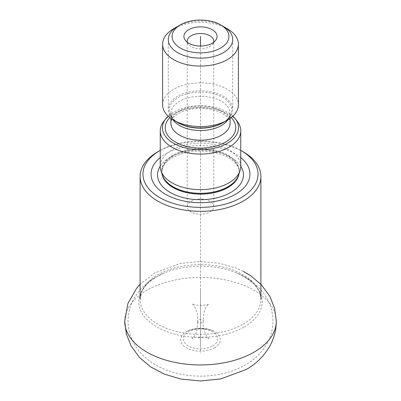<?xml version="1.0" encoding="UTF-8"?>
<svg xmlns="http://www.w3.org/2000/svg" width="401" height="401" viewBox="0 0 401 401"><rect width="100%" height="100%" fill="white"/><g stroke="black" fill="none" stroke-linecap="round" stroke-linejoin="round"><path stroke-width="0.3" stroke-dasharray="2 1.5" d="M243.201 151.804A60.391 34.867 0 0 0 157.799 151.804M240.76 150.395A57.549 33.228 0 0 0 160.24 150.395M240.76 157.563A49.443 28.546 0 0 0 165.538 153.949A49.443 28.546 180 0 0 160.24 157.563M240.76 166.4A40.26 23.243 0 0 0 215.908 144.926A40.26 23.243 0 0 0 172.034 149.964A40.26 23.243 180 0 0 160.24 166.4M163.748 121.333A40.26 23.243 180 0 1 172.034 114.385A40.26 23.243 0 0 1 237.252 121.333M232.841 116.13A38.075 21.98 0 0 0 173.578 112.185A38.075 21.98 180 0 0 168.159 116.13M162.605 104.726A37.894 21.875 180 0 1 173.708 89.258A37.894 21.875 0 0 1 215.001 84.516A37.894 21.875 0 0 1 238.394 104.726M227.292 28.722A37.894 21.875 0 0 0 173.708 28.722M187.392 42.321A13.263 7.659 0 0 0 188.395 44.27A13.263 7.659 0 0 0 191.122 46.561A13.263 7.659 0 0 0 212.605 44.27A13.263 7.659 0 0 0 213.608 42.321M187.237 206.62A13.263 7.659 0 0 1 195.422 199.548A13.263 7.659 0 0 1 209.878 201.207A13.263 7.659 180 0 1 213.763 206.62A13.263 7.659 180 0 1 205.578 213.698A13.263 7.659 180 0 1 191.122 212.034A13.263 7.659 0 0 1 187.237 206.62L187.237 41.148M177.723 122.516A32.21 18.596 180 0 1 168.29 109.368A32.21 18.596 180 0 1 177.723 96.22A32.21 18.596 180 0 1 223.277 96.22A32.21 18.596 180 0 1 232.71 109.368A32.21 18.596 180 0 1 223.277 122.516M223.277 26.401A32.21 18.596 0 0 0 177.723 26.401M197.528 321.216A2.972 1.719 180 0 0 199.372 322.795A2.972 1.719 180 0 0 202.605 322.419A2.972 1.719 0 0 0 203.472 321.216A2.972 1.719 0 0 0 203.472 321.196A2.972 1.719 0 0 0 201.628 319.617A2.972 1.719 0 0 0 198.395 319.993A2.972 1.719 180 0 0 197.528 321.196A2.972 1.719 180 0 0 197.528 321.216C199.086 314.379 194.004 303.552 192.029 303.918C192.65 305.737 208.425 305.712 208.971 303.918L208.971 303.923C208.189 304.043 206.821 305.823 204.866 309.266C203.623 313.251 203.157 317.236 203.472 321.216M200.5 46.03L200.5 346.619M200.5 289.447L200.5 352.96M243.201 324.133A60.391 34.867 0 0 0 260.891 299.482A60.391 34.867 0 0 0 223.613 267.267A60.391 34.867 0 0 0 157.799 274.825A60.391 34.867 0 0 0 140.109 299.482A60.391 34.867 0 0 0 177.387 331.692A60.391 34.867 0 0 0 243.201 324.133M244.124 327.005A61.694 35.619 0 0 0 236.264 272.79L236.264 272.79A61.694 35.619 0 0 0 164.736 272.79L164.736 272.79A61.694 35.619 0 0 0 156.876 276.63A61.694 35.619 0 0 0 156.876 327.005A61.694 35.619 0 0 0 244.124 327.005M214.525 347.817A19.834 11.449 0 0 0 213.512 331.081L213.512 331.081A19.834 11.449 0 0 0 187.488 331.081L187.488 331.081A19.834 11.449 0 0 0 186.475 331.627A19.834 11.449 0 0 0 186.475 347.817A19.834 11.449 0 0 0 214.525 347.817M212.69 345.923A17.243 9.955 0 0 0 212.69 331.848A17.243 9.955 0 0 0 188.31 331.848A17.243 9.955 0 0 0 188.31 345.923A17.243 9.955 0 0 0 212.69 345.923M240.76 166.215A42.967 24.807 0 0 0 170.119 157.337A42.967 24.807 180 0 0 160.24 166.215M162.034 173.994A38.651 22.316 180 0 1 161.849 171.813A38.651 22.316 180 0 1 173.172 156.039A38.651 22.316 0 0 1 215.292 151.197A38.651 22.316 0 0 1 239.151 171.813C239.853 164.57 228.911 154.691 211.813 152.039C196.64 149.859 183.498 151.768 172.385 157.773C167.352 160.801 164.139 164.044 162.756 167.498L161.849 171.713A38.651 22.316 180 0 1 173.172 155.939A38.651 22.316 0 0 1 215.292 151.102A38.651 22.316 0 0 1 239.151 171.713A38.651 22.316 0 0 1 238.926 174.109M238.966 173.994A38.651 22.316 0 0 0 239.151 171.813L238.575 175.157A38.777 22.391 0 0 0 218.68 151.142A38.777 22.391 0 0 0 173.077 155.082A38.777 22.391 180 0 0 162.425 175.157L161.849 171.713A38.651 22.316 180 0 0 162.074 174.109M231.126 117.608A35.288 20.371 0 0 0 175.548 113.323A35.288 20.371 180 0 0 169.874 117.608M230.104 123.087A29.604 17.093 0 0 0 211.828 107.298A29.604 17.093 0 0 0 179.568 111.002A29.604 17.093 180 0 0 170.896 123.087L171.382 120.651C172.129 118.39 174.465 116.044 178.39 113.603C187.031 108.922 197.407 107.438 209.528 109.147C223.317 111.267 230.931 119.242 230.104 123.087M173.042 119.804A29.604 17.093 180 0 1 170.896 113.418A29.604 17.093 180 0 1 179.568 101.333A29.604 17.093 0 0 1 211.828 97.628A29.604 17.093 0 0 1 230.104 113.418A29.604 17.093 0 0 1 227.958 119.804M230.104 118.385L230.104 113.418L229.603 115.899C229.006 117.568 227.502 119.358 225.086 121.272L222.61 122.901A31.268 18.05 0 0 0 222.61 97.373A31.268 18.05 0 0 0 178.39 97.373A31.268 18.05 180 0 0 178.39 122.901C174.475 120.47 172.144 118.125 171.387 115.874L170.896 113.418L170.896 118.385M276.284 321.201L276.284 321.206A75.784 43.754 0 0 0 229.497 280.78A75.784 43.754 0 0 0 146.911 290.269A75.784 43.754 180 0 0 124.716 321.201L124.716 321.211M140.109 299.482L141.713 291.998C143.593 287.587 147.167 283.432 152.435 279.527L157.012 276.56L164.736 272.79L155.733 277.201C145.723 282.85 138.114 290.65 132.911 300.59C129.764 306.91 128.135 313.607 128.034 320.69C127.999 325.797 128.791 330.76 130.415 335.592C133.378 344.033 138.215 351.236 144.926 357.196C169.708 379.567 215.668 382.083 245.267 364.99C255.081 359.446 262.595 351.832 267.813 342.143C271.191 335.572 272.911 328.579 272.971 321.166C272.79 309.988 269.191 300.068 262.174 291.407C255.312 283.176 246.675 276.971 236.264 272.79C252.625 280.214 260.835 289.106 260.891 299.482M213.512 331.081C210.69 329.577 204.204 328.364 200.325 328.564C196.495 328.404 190.169 329.642 187.488 331.081C196.164 327.306 204.836 327.306 213.512 331.081M188.395 44.27L185.367 40.366M212.605 44.27L215.633 40.366M213.763 206.62L213.763 41.148M232.71 39.554L232.71 109.368M168.29 39.554L168.29 109.368M243.201 271.282L236.545 268.224L220.129 263.362L200.495 261.462L180.27 263.482L154.746 272.946L140.109 284.284M203.472 321.196C201.914 328.033 206.996 338.86 208.971 338.489C208.35 336.675 192.575 336.7 192.029 338.489C192.696 338.399 193.974 336.815 195.868 333.737L197.332 328.168L197.528 321.196"/><path stroke-width="0.6" d="M140.109 299.482L140.109 176.455A60.391 34.867 180 0 0 177.387 208.67A60.391 34.867 180 0 0 243.201 201.112A60.391 34.867 0 0 0 260.891 176.455A60.391 34.867 0 0 0 243.201 151.804L241.191 150.641A57.549 33.228 0 0 0 240.76 150.395M140.109 176.455A60.391 34.867 180 0 1 157.799 151.804L159.809 150.641L157.799 151.804M241.191 150.641A57.549 33.228 0 0 1 241.191 197.628A57.549 33.228 180 0 1 159.809 197.628A57.549 33.228 180 0 1 159.809 150.641A57.549 33.228 0 0 1 160.24 150.395M160.24 157.563A49.443 28.546 180 0 0 168.555 195.924A49.443 28.546 180 0 0 235.462 194.32A49.443 28.546 0 0 0 240.76 157.563M240.034 170.806L238.575 175.157A38.777 22.391 0 0 1 227.923 186.746A38.777 22.391 180 0 1 189.137 192.32A38.777 22.391 180 0 1 162.425 175.157L160.966 170.806A40.26 23.243 180 0 0 188.701 188.625A40.26 23.243 180 0 0 228.966 182.836A40.26 23.243 0 0 0 240.034 170.806A40.26 23.243 0 0 0 240.76 166.4L240.76 130.821A40.26 23.243 0 0 0 237.252 121.333L235.257 118.756A38.075 21.98 0 0 0 232.841 116.13M160.966 170.806A40.26 23.243 180 0 1 160.24 166.4L160.24 130.821A40.26 23.243 180 0 1 163.748 121.333L165.743 118.756A38.075 21.98 180 0 1 168.159 116.13M240.76 130.821A40.26 23.243 0 0 1 228.966 147.257A40.26 23.243 180 0 1 185.092 152.295A40.26 23.243 180 0 1 160.24 130.821M165.743 118.756A38.075 21.98 180 0 0 178.911 145.834A38.075 21.98 180 0 0 227.422 143.272A38.075 21.98 0 0 0 235.257 118.756M162.605 44.19A37.894 21.875 180 0 0 185.999 64.406A37.894 21.875 180 0 0 227.292 59.664A37.894 21.875 0 0 0 238.394 44.19L238.394 104.726A37.894 21.875 0 0 1 227.292 120.195L222.61 122.901L227.292 120.195A37.894 21.875 180 0 1 173.708 120.195A37.894 21.875 180 0 1 162.605 104.726L162.605 44.19A37.894 21.875 180 0 1 173.708 28.722L180.405 24.857L173.708 28.722M238.394 44.19A37.894 21.875 0 0 0 227.292 28.722L220.595 24.857A28.421 16.406 0 0 0 180.405 24.857A28.421 16.406 180 0 0 180.405 48.06A28.421 16.406 180 0 0 220.595 48.06A28.421 16.406 0 0 0 220.595 24.857M212.224 29.689A16.576 9.569 0 0 0 191.097 28.576A16.576 9.569 0 0 0 185.367 40.366A16.576 9.569 0 0 0 188.776 43.228A16.576 9.569 0 0 0 215.633 40.366A16.576 9.569 0 0 0 212.224 29.689M213.608 42.321A13.263 7.659 0 0 0 213.763 41.148A13.263 7.659 0 0 0 209.878 35.734A13.263 7.659 0 0 0 195.422 34.075A13.263 7.659 0 0 0 187.237 41.148A13.263 7.659 0 0 0 187.392 42.321M177.723 26.401A32.21 18.596 0 0 0 168.29 39.554A32.21 18.596 0 0 0 177.723 52.701A32.21 18.596 0 0 0 223.277 52.701A32.21 18.596 0 0 0 232.71 39.554A32.21 18.596 0 0 0 223.277 26.401M223.277 122.516A32.21 18.596 180 0 1 177.723 122.516M200.5 36.456L200.5 46.03M160.24 166.215A42.967 24.807 180 0 0 177.272 195.748A42.967 24.807 180 0 0 230.881 192.42A42.967 24.807 0 0 0 240.76 166.215M238.966 173.994A38.651 22.316 0 0 1 227.828 187.593A38.651 22.316 180 0 1 187.473 192.826A38.651 22.316 180 0 1 162.034 173.994M162.074 174.109A38.651 22.316 180 0 0 187.648 192.761A38.651 22.316 180 0 0 227.828 187.493A38.651 22.316 0 0 0 238.926 174.109M169.874 117.608A35.288 20.371 180 0 0 179.072 143.914A35.288 20.371 180 0 0 225.452 142.134A35.288 20.371 0 0 0 231.126 117.608M170.896 118.385L170.896 123.087A29.604 17.093 180 0 0 189.172 138.876A29.604 17.093 180 0 0 221.432 135.172A29.604 17.093 0 0 0 230.104 123.087L230.104 118.385M227.958 119.804A29.604 17.093 0 0 1 221.432 125.503A29.604 17.093 180 0 1 173.042 119.804M222.61 122.901L222.61 122.901A31.268 18.05 180 0 1 178.39 122.901L173.708 120.195M140.109 284.284L136.846 287.958L127.909 303.487L124.716 321.211A75.784 43.754 180 0 1 124.716 321.201A75.784 43.754 180 0 0 171.503 361.632A75.784 43.754 180 0 0 254.089 352.143A75.784 43.754 0 0 0 276.284 321.211A75.784 43.754 0 0 0 276.284 321.201L274.635 308.379L269.853 296.399L261.447 284.865L250.55 275.632L243.201 271.282M260.891 299.482L260.891 176.455M124.716 321.211L126.37 334.038L131.147 346.013L139.553 357.547L150.45 366.78L164.455 374.188L180.871 379.05L200.505 380.95L220.73 378.93L246.254 369.461C256.635 363.597 264.67 355.461 270.359 345.071C274.259 337.617 276.234 329.657 276.284 321.201"/></g></svg>
